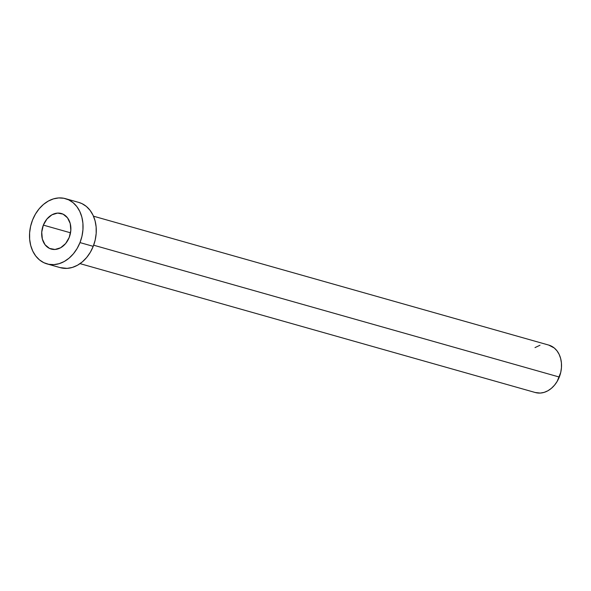 <?xml version="1.0" encoding="UTF-8"?>
<svg xmlns="http://www.w3.org/2000/svg" width="591" height="591" viewBox="0 0 591 591"><rect width="100%" height="100%" fill="white"/><g stroke="black" fill="none" stroke-linecap="round" stroke-linejoin="round"><path stroke-width="0.89" d="M43.35 225.112L70.528 232.81L43.35 225.112L41.739 232.137L42.338 239.037L45.064 244.748L49.496 248.412L54.963 249.476L60.629 247.762L65.638 243.536L69.213 237.449A18.491 14.25 105.8 0 1 51.247 249.077A18.491 14.25 105.8 0 1 43.35 225.112A18.491 14.25 105.8 0 1 61.316 213.491A18.491 14.25 105.8 0 1 69.213 237.449L70.824 230.424L70.226 223.531L67.5 217.813L63.067 214.149L57.6 213.092L51.934 214.806L46.925 219.025L43.35 225.112M80.044 263.638L535.343 392.535A24.652 19.001 -74.2 0 0 559.3 377.043L93.659 245.206L559.3 377.043A24.652 19.001 -74.2 0 0 548.773 345.092L93.481 216.188M47.044 263.904L60.275 267.649A33.901 26.122 -74.2 0 0 93.223 246.344L79.992 242.591L93.223 246.344A33.901 26.122 -74.2 0 0 78.751 202.41L65.52 198.665A33.901 26.122 105.8 0 1 79.992 242.591A33.901 26.122 105.8 0 1 47.044 263.904A33.901 26.122 105.8 0 1 32.571 219.97A33.901 26.122 105.8 0 1 65.52 198.665M78.64 202.381L81.95 203.614L86.338 206.429L90.076 210.337L93.031 215.198L95.077 220.82L96.141 226.981L96.178 233.46L95.195 239.998L93.223 246.344L90.342 252.254L86.663 257.499L82.319 261.887L77.487 265.241L72.346 267.428L67.101 268.38L60.164 267.612M32.571 219.97L35.453 214.06L39.132 208.808L43.475 204.427L48.307 201.073L53.449 198.879L58.694 197.933L63.85 198.266L68.719 199.869L73.107 202.683L76.845 206.591L79.8 211.452L81.846 217.067L82.91 223.235L82.947 229.714L81.964 236.252L79.992 242.591L77.111 248.508L73.432 253.753L69.088 258.141L64.256 261.495L59.115 263.682L53.87 264.628L48.713 264.295L43.845 262.692L39.457 259.885L35.719 255.969L32.764 251.116L30.717 245.494L29.653 239.325L29.616 232.854L30.599 226.316L32.571 219.97M548.699 345.07L554.292 348.01L557.01 350.855L559.16 354.393L560.645 358.478L561.42 362.963L561.45 367.668L560.733 372.426L557.202 381.335L554.528 385.155L551.373 388.346L547.857 390.784L544.119 392.38L540.3 393.067L535.261 392.513M535.003 347.597L539.997 345.247"/></g></svg>
